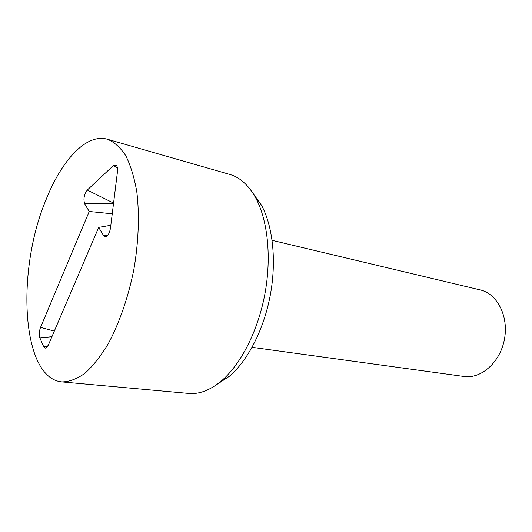 <?xml version="1.0" encoding="UTF-8"?>
<svg xmlns="http://www.w3.org/2000/svg" width="532" height="532" viewBox="0 0 532 532"><rect width="100%" height="100%" fill="white"/><g stroke="black" fill="none" stroke-linecap="round" stroke-linejoin="round"><path stroke-width="0.8" d="M98.693 227.39L48.292 345.202L45.745 348.247L43.71 346.791L39.88 337.833C38.896 334.801 39.115 331.316 40.552 327.38L89.23 211.477L84.668 203.816C83.211 199.074 84.083 194.486 87.288 190.05L113.283 165.678L116.122 165.126C117.353 166.237 117.798 168.451 117.452 171.776L110.496 227.909C109.652 232.91 108.036 235.869 105.662 236.793L103.614 235.663L98.693 227.39L110.822 225.275M103.614 235.663L107.55 235.53M113.283 165.678L117.426 167.839M89.23 211.477L112.245 213.798M39.88 337.833L51.917 336.723M252.088 347.323L464.037 376.476C481.187 379.117 500.233 362.265 504.436 339.256C508.851 316.281 497.201 293.684 480.256 289.933L272.138 240.351M217.182 384.257L229.166 376.423C247.553 361.062 263.752 329.9 270.249 295.366C276.7 260.82 272.883 225.907 261.305 204.926L252.973 193.282M107.404 139.244L229.824 174.443C239.879 177.329 248.424 185.003 255.46 197.465C267.722 219.749 271.766 257.209 264.823 294.349C257.84 331.476 240.511 364.932 221.006 381.264C209.941 390.328 199.194 394.392 188.774 393.441L61.925 381.916C21.24 378.179 16.199 271.147 45.719 200.504C61.313 160.651 86.204 133.08 107.404 139.244C114.2 141.978 120.305 147.437 125.718 155.617C130.593 165.332 134.283 177.395 136.804 191.813C139.603 214.808 138.613 242.033 133.805 269.791C128.232 297.408 119.301 323.137 108.362 343.559C100.794 356.088 92.98 365.996 84.921 373.291C76.907 378.95 69.246 381.83 61.925 381.916M87.288 190.05L113.575 203.078M84.668 203.816L113.535 203.397M40.552 327.38L54.311 331.13M43.71 346.791L47.687 346.399M261.305 204.926L255.46 197.465M229.166 376.423L221.006 381.264"/></g></svg>
